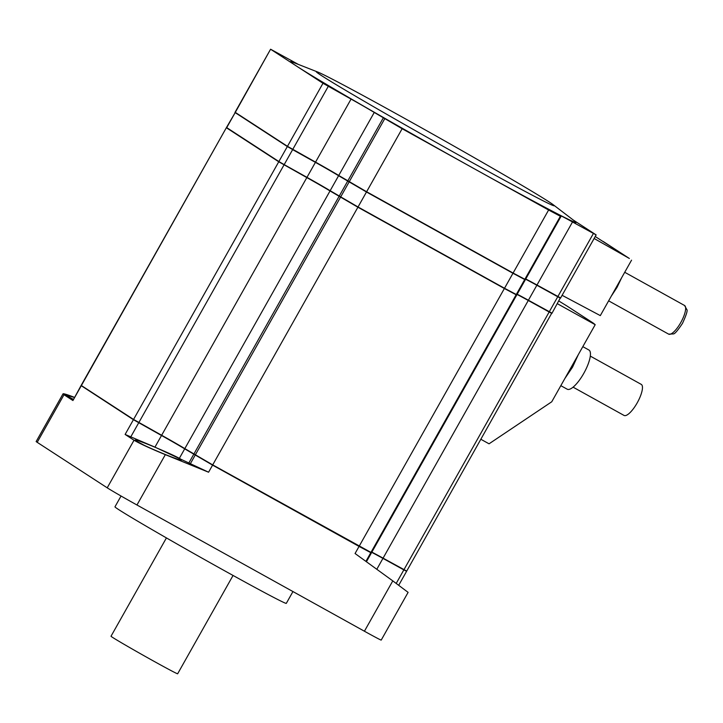 <?xml version="1.0" encoding="UTF-8"?>
<svg xmlns="http://www.w3.org/2000/svg" width="723" height="723" viewBox="0 0 723 723"><rect width="100%" height="100%" fill="white"/><g stroke="black" fill="none" stroke-linecap="round" stroke-linejoin="round"><path stroke-width="1.08" d="M594.125 238.491L629.118 258.328M595.237 236.52L629.353 258.482M631.55 260.163L600.316 315.608L562.105 295.309M557.37 303.705L595.192 324.69A329.082 6.67 -150.6 0 0 593.068 322.973L592.752 322.765M558.879 301.039A329.082 6.67 -150.6 0 1 566.724 305.856L593.068 322.973M595.192 324.69L551.748 401.78L489.046 443.814L480.958 439.322M135.969 441.03L135.074 440.18C134.83 438.138 183.588 458.942 181.581 460.027C180.642 460.334 175.038 458.418 164.772 454.288C150.827 448.531 141.229 444.112 135.969 441.03M134.026 440.235C139.747 443.588 150.176 448.396 165.332 454.65L208.586 472.218L154.957 447.13L125.115 434.442L134.026 440.235L107.221 487.826A27.311 0.551 -150.6 0 0 136.963 504.997L364.419 631.224A27.311 0.551 -150.6 0 0 381.22 640.081L408.106 592.363L392.788 580.885L364.419 631.224M81.292 385.73L133.421 419.692L161.509 435.499A25.947 0.524 -150.6 0 1 184.699 448.847L212.58 465.124L359.06 546.416L355.065 553.511L392.788 580.885M406.362 571.152L403.841 569.887L396.231 583.389M81.247 385.784L72.933 400.533L64.013 394.74L37.198 442.322A27.311 0.551 -150.6 0 1 36.15 441.536L63.037 393.818C63.534 393.466 67.329 394.641 74.433 397.334M37.198 442.322L107.221 487.826M73.285 399.376L65.061 394.677L74.361 397.469M64.013 394.74L63.037 393.818M72.933 400.533L81.03 385.621M212.58 465.124L208.586 472.218M359.06 546.416L370.809 552.67L365.91 561.373M406.462 570.98L382.847 558.319A26.227 0.533 -150.6 0 0 371.721 552.354A25.947 0.524 -150.6 0 1 382.946 558.382L403.841 569.887M65.639 395.309A25.133 0.506 -150.6 0 1 73.312 399.322M135.653 440.813A25.133 0.506 -150.6 0 1 144.229 445.314M161.6 435.237L133.647 419.819L81.166 385.386L226.362 127.709L278.979 161.907L306.796 177.56A26.227 0.533 -150.6 0 1 330.23 191.053L357.966 206.941M161.473 435.472A26.227 0.533 -150.6 0 1 184.898 448.965L212.634 464.844M359.123 546.136L212.508 465.079M371.152 552.824L358.988 546.371M551.685 313.249L406.715 571.08L383.082 558.147A25.947 0.524 -150.6 0 0 371.848 552.137M516.502 294.848L371.523 552.715L212.707 464.889L184.826 448.612A25.947 0.524 -150.6 0 0 161.645 435.264L133.556 419.448L81.383 385.54L226.362 127.709M226.57 127.872L278.753 161.78L306.832 177.587A25.947 0.524 -150.6 0 1 330.022 190.944L357.903 207.221L212.707 464.889M551.911 313.411L549.164 311.984L403.976 569.652M551.785 313.068L528.17 300.416A26.227 0.533 -150.6 0 0 517.044 294.451A25.947 0.524 -150.6 0 1 528.278 300.479L549.164 311.984M371.523 552.715L516.71 295.047L516.141 294.758L370.944 552.435M359.195 546.181L504.383 288.504L516.141 294.758M504.383 288.504L357.903 207.221M504.446 288.233L357.831 207.167M516.584 294.686L504.311 288.459M525.278 279.819L516.846 294.803L504.518 288.269L512.959 273.276L366.48 191.993L338.599 175.716A25.947 0.524 -150.6 0 0 315.418 162.359L292.634 149.625L284.184 164.618L278.879 161.545L226.498 127.474L235.192 112.589M560.262 298.021L552.038 313.167L528.405 300.235A25.947 0.524 -150.6 0 0 517.171 294.225M504.518 288.269L358.039 206.977L330.158 190.7A25.947 0.524 -150.6 0 0 306.968 177.352L284.184 164.618M366.48 191.993L358.039 206.977M512.959 273.276L524.717 279.53L516.276 294.523M560.37 297.84L536.755 285.187A26.227 0.533 -150.6 0 0 525.63 279.223A25.947 0.524 -150.6 0 1 536.855 285.251L557.749 296.755L549.299 311.74M560.488 298.183L557.749 296.755M292.634 149.625L234.939 112.49M553.194 204.717A136.575 2.765 -150.6 0 1 470.257 161.464A136.575 2.765 -150.6 0 1 317.704 72.02A136.575 2.765 -150.6 0 1 436.611 136.304A136.575 2.765 -150.6 0 1 553.194 204.717L574.893 221.265A163.895 3.317 -150.6 0 1 475.373 169.363L548.612 210.013L513.095 273.041L366.615 191.749L338.735 175.472A25.947 0.524 -150.6 0 0 315.544 162.124L287.465 146.317L235.074 112.246L270.592 49.218L294.225 62.151A25.947 0.524 -150.6 0 0 298.373 64.419M573.321 220.063L596.141 234.912L560.623 297.948L536.99 285.007A25.947 0.524 -150.6 0 0 525.757 278.997M560.931 216.548L525.422 279.575L513.095 273.041M525.169 279.458L512.896 273.231L366.407 191.947L338.807 175.825A26.227 0.533 -150.6 0 0 315.373 162.332L287.555 146.679L235.174 112.616L270.592 49.218M270.8 49.372L322.982 83.281L351.062 99.087A25.947 0.524 -150.6 0 1 374.252 112.445L402.133 128.721L475.373 169.363A163.895 3.317 -150.6 0 1 296.891 66.326A163.895 3.317 -150.6 0 1 292.3 62.033L317.704 72.02M548.612 210.013L560.37 216.267L524.853 279.295M596.141 234.912L572.508 221.979A25.947 0.524 -150.6 0 0 559.494 215.192A25.947 0.524 -150.6 0 0 559.557 215.282L560.37 216.267M402.133 128.721L366.615 191.749M603.832 241.889L603.163 241.464M567.618 306.435L566.724 305.856M582.819 346.642L588.92 350.022A22.395 6.832 119 0 1 583.795 373.339A22.395 6.832 119 0 1 567.184 389.191L560.831 385.666M590.311 356.105L641.256 384.383A17.759 5.413 119 0 1 637.198 402.865A17.759 5.413 119 0 1 624.03 415.427L573.077 387.157M292.96 591.559L286.308 603.353A98.337 1.988 -150.6 0 1 225.847 571.468A98.337 1.988 -150.6 0 1 114.966 506.814L121.048 496.014M233.059 575.454L177.65 673.782A38.238 0.777 -150.6 0 1 154.135 661.382A38.238 0.777 -150.6 0 1 111.017 636.24L166.426 537.912M133.421 419.692L125.115 434.442M165.332 454.65L136.963 504.997M366.425 561.753L371.387 552.95L366.416 561.744M382.946 558.382L376.81 569.281M193.71 454.351L188.649 463.326M195.156 455.192L190.167 464.049M184.699 448.847L179.376 458.292M161.509 435.499L154.957 447.13M138.726 422.765L130.682 437.044M340.479 197.28L195.291 454.948M278.753 161.78L133.556 419.448M284.049 164.853L138.861 422.53M306.832 177.587L161.645 435.264M330.022 190.944L184.826 448.612M339.033 196.439L193.845 454.107M528.278 300.479L383.082 558.147M536.855 285.251L528.405 300.235M347.618 181.211L339.168 196.195M349.055 182.051L340.614 197.045M338.599 175.716L330.158 190.7M315.418 162.359L306.968 177.352M287.329 146.552L278.879 161.545M235.147 112.643L226.597 127.844M384.708 118.78L349.191 181.816M322.982 83.281L287.465 146.317M328.278 86.353L292.761 149.39M351.062 99.087L315.544 162.124M374.252 112.445L338.735 175.472M383.271 117.939L347.754 180.976M593.402 233.484L557.885 296.511M572.508 221.979L536.99 285.007M680.786 322.53A16.385 4.998 119 0 1 668.63 334.134L673.348 333.918C674.604 334.125 677.641 330.628 682.467 323.416C686.308 315.056 687.772 310.447 686.85 309.589L684.536 305.477A16.385 4.998 119 0 1 680.786 322.53M406.579 571.324L398.744 585.232M525.296 279.819L516.846 294.803M560.94 216.548L525.422 279.575M603.488 241.672L629.236 258.4M567.166 306.136L592.914 322.865M611.242 296.213L617.026 287.374L621.635 277.768M608.63 300.84L668.63 334.134M624.726 272.282L684.536 305.477M564.934 378.391L572.526 367.194L578.237 354.785"/></g></svg>
